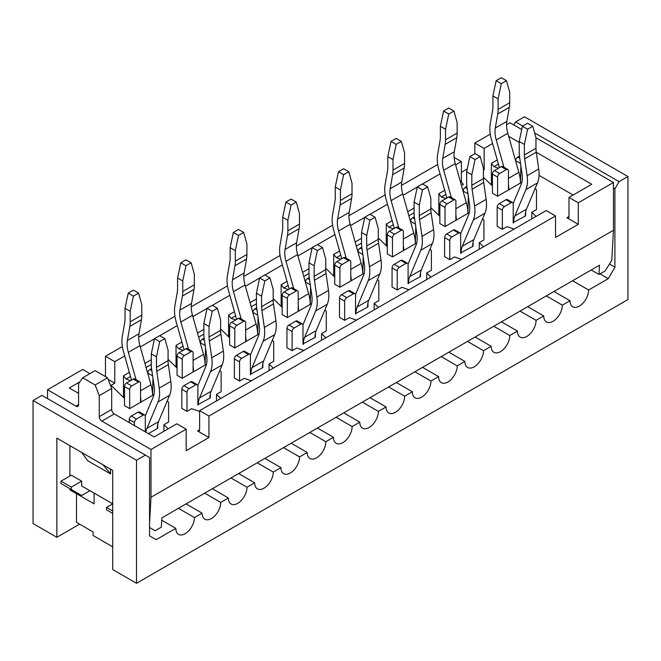 <?xml version="1.0" encoding="UTF-8"?>
<svg xmlns="http://www.w3.org/2000/svg" width="661" height="661" viewBox="0 0 661 661"><rect width="100%" height="100%" fill="white"/><g stroke="black" fill="none" stroke-linecap="round" stroke-linejoin="round"><path stroke-width="0.99" d="M130.506 376.497L126.069 379.059L130.614 380.612M129.68 408.63L129.68 389.519A2.925 1.686 -60 0 1 131.754 385.933L138.48 382.05A2.925 1.686 -60 0 1 139.942 381.901L134.77 378.918A2.925 1.686 -60 0 0 133.307 379.059L126.581 382.942A2.925 1.686 -60 0 0 124.508 386.528L124.508 405.647L129.68 408.63L153.939 394.625M124.508 398.426L111.056 385.338L114.783 383.182L114.783 361.683L124.706 355.957M108.14 379.348L114.783 383.182M168.167 428.824L163.928 424.701L168.58 422.007L168.58 402.896A2.925 1.686 120 0 0 167.977 401.558A2.925 1.686 120 0 0 166.985 401.491M186.171 429.179L176.859 423.8L154.096 436.946L114.27 413.943L101.852 421.115L150.997 449.488L186.171 429.179L186.171 450.678L208.934 437.541L197.556 430.972A2.925 1.686 -120 0 0 199.019 431.112A2.925 1.686 -120 0 0 199.622 429.774L199.622 410.663L546.217 210.553L555.529 215.932L208.934 416.033L199.622 410.663M199.622 411.415L191.657 408.688L186.997 411.382L181.825 408.391L181.825 389.279A2.925 1.686 120 0 1 183.898 385.694L190.624 381.81L195.796 384.793L189.071 388.676A2.925 1.686 120 0 0 186.997 392.262L186.997 411.382M220.724 398.476L216.486 394.353L221.146 391.667L221.146 372.548A2.925 1.686 120 0 0 220.534 371.209A2.925 1.686 120 0 0 219.543 371.143M251.354 380.794L244.215 378.348L239.555 381.033L234.382 378.051L234.382 358.931A2.925 1.686 120 0 1 236.456 355.345L243.182 351.462L248.354 354.453L241.629 358.336A2.925 1.686 120 0 0 239.555 361.922L239.555 381.033M273.282 368.136L269.044 364.013L273.704 361.319L273.704 342.208A2.925 1.686 120 0 0 273.092 340.869A2.925 1.686 120 0 0 272.101 340.803M303.911 350.446L296.772 348L292.112 350.694L286.94 347.703L286.94 328.591A2.925 1.686 120 0 1 289.014 325.005L295.74 321.122L300.912 324.105L294.186 327.988A2.925 1.686 120 0 0 292.112 331.574L292.112 350.694M325.84 337.788L321.601 333.665L326.261 330.979L326.261 311.86A2.925 1.686 120 0 0 325.65 310.521A2.925 1.686 120 0 0 324.658 310.455M356.469 320.106L349.33 317.66L344.67 320.345L339.498 317.363L339.498 298.243A2.925 1.686 120 0 1 341.572 294.657L348.297 290.774L353.47 293.765L346.744 297.648A2.925 1.686 120 0 0 344.67 301.234L344.67 320.345M378.398 307.448L374.159 303.325L378.819 300.631L378.819 281.52A2.925 1.686 120 0 0 378.208 280.181A2.925 1.686 120 0 0 377.216 280.115M409.027 289.758L401.888 287.312L397.236 289.997L392.056 287.014L392.056 267.903A2.925 1.686 120 0 1 394.13 264.317L400.855 260.434L406.028 263.417L399.302 267.3A2.925 1.686 120 0 0 397.236 270.886L397.236 289.997M430.955 277.099L426.717 272.976L431.377 270.291L431.377 251.172A2.925 1.686 120 0 0 430.765 249.833A2.925 1.686 120 0 0 429.774 249.767M461.593 259.418L454.446 256.972L449.794 259.657L444.613 256.675L444.613 237.555A2.925 1.686 120 0 1 446.687 233.969L453.413 230.086L458.585 233.077L451.86 236.96A2.925 1.686 120 0 0 449.794 240.546L449.794 259.657M483.513 246.76L479.275 242.637L483.935 239.943L483.935 220.832A2.925 1.686 120 0 0 483.323 219.493A2.925 1.686 120 0 0 482.332 219.427M514.151 229.07L507.004 226.624L502.352 229.309L497.179 226.326L497.179 207.215A2.925 1.686 120 0 1 499.245 203.629L505.971 199.746L511.143 202.729L504.417 206.612A2.925 1.686 120 0 0 502.352 210.198L502.352 229.309M531.832 218.857L531.832 212.288L536.492 209.603L536.492 190.484A2.925 1.686 120 0 0 535.881 189.145A2.925 1.686 120 0 0 534.889 189.079M531.832 212.288L536.071 216.411M536.278 152.253L591.735 184.27L568.981 197.416L578.292 202.795L578.292 224.294L555.529 237.439L555.529 215.932M578.292 224.294L566.907 217.725L568.981 216.527A2.925 1.686 60 0 1 568.369 217.874A2.925 1.686 60 0 1 566.907 217.725M573.112 195.028L539.046 175.355M498.411 164.085L493.982 166.646L498.526 168.208M497.593 196.218L497.593 177.107A2.925 1.686 -60 0 1 499.658 173.521L506.384 169.637A2.925 1.686 -60 0 1 507.846 169.497L502.674 166.506A2.925 1.686 -60 0 0 501.212 166.655L494.486 170.538A2.925 1.686 -60 0 0 492.42 174.116L492.42 193.235L497.593 196.218L521.843 182.221M492.42 186.014L483.414 177.255M483.414 170.356L484.141 169.935L483.414 169.522M467.253 168.935L461.378 172.331M445.853 194.433L441.424 196.995L445.968 198.548M445.035 226.566L445.035 207.447A2.925 1.686 -60 0 1 447.1 203.869L453.826 199.986A2.925 1.686 -60 0 1 455.289 199.837L450.116 196.854A2.925 1.686 -60 0 0 448.654 196.995L441.928 200.878A2.925 1.686 -60 0 0 439.854 204.464L439.854 223.575L445.035 226.566L469.285 212.561M439.854 216.362L430.856 207.595M393.295 224.773L388.866 227.334L393.411 228.896M392.477 256.906L392.477 237.795A2.925 1.686 -60 0 1 394.543 234.209L401.268 230.325A2.925 1.686 -60 0 1 402.731 230.185L397.558 227.194A2.925 1.686 -60 0 0 396.096 227.343L389.37 231.226A2.925 1.686 -60 0 0 387.296 234.812L387.296 253.923L392.477 256.906L416.727 242.909M387.296 246.702L378.299 237.943M340.737 255.121L336.309 257.683L340.853 259.236M339.911 287.254L339.911 268.143A2.925 1.686 -60 0 1 341.985 264.557L348.711 260.674A2.925 1.686 -60 0 1 350.173 260.525L345.001 257.542A2.925 1.686 -60 0 0 343.538 257.683L336.813 261.566A2.925 1.686 -60 0 0 334.739 265.152L334.739 284.263L339.911 287.254L364.17 273.249M334.739 277.05L325.741 268.292M288.179 285.461L283.751 288.022L288.295 289.584M287.353 317.594L287.353 298.483A2.925 1.686 -60 0 1 289.427 294.897L296.153 291.014A2.925 1.686 -60 0 1 297.615 290.873L292.443 287.882A2.925 1.686 -60 0 0 290.98 288.031L284.255 291.914A2.925 1.686 -60 0 0 282.181 295.5L282.181 314.611L287.353 317.594L311.612 303.597M282.181 307.39L273.183 298.632M235.622 315.809L231.185 318.371L235.737 319.924M234.795 347.942L234.795 328.831A2.925 1.686 -60 0 1 236.869 325.245L243.595 321.362A2.925 1.686 -60 0 1 245.057 321.213L239.885 318.23A2.925 1.686 -60 0 0 238.423 318.371L231.697 322.254A2.925 1.686 -60 0 0 229.623 325.84L229.623 344.951L234.795 347.942L259.054 333.937M229.623 337.738L220.625 328.98M183.064 346.157L178.627 348.711L183.18 350.272M182.238 378.282L182.238 359.171A2.925 1.686 -60 0 1 184.312 355.585L191.037 351.702A2.925 1.686 -60 0 1 192.5 351.561L187.327 348.57A2.925 1.686 -60 0 0 185.865 348.719L179.139 352.602A2.925 1.686 -60 0 0 177.065 356.188L177.065 375.299L182.238 378.282L206.496 364.285M177.065 368.078L168.068 359.32M163.928 424.701L163.928 431.269M178.627 348.711L176.033 345.43L176.033 367.07M216.486 394.353L216.486 400.921M231.185 318.371L228.59 315.09L228.59 336.73M269.044 364.013L269.044 370.581M283.751 288.022L281.148 284.742L281.148 306.382M321.601 333.665L321.601 340.233M336.309 257.683L333.706 254.402L333.706 276.042M374.159 303.325L374.159 309.893M388.866 227.334L386.264 224.054L386.264 245.694M426.717 272.976L426.717 279.545M461.436 185.435L463.444 184.279A2.925 1.686 60 0 1 461.378 180.693L461.378 161.573L455.636 164.895M441.424 196.995L438.821 193.714L438.821 215.354M479.275 242.637L479.275 249.205M112.717 511.011L106.504 507.425L112.717 503.847L81.675 485.926L81.675 481.15L71.33 475.176L60.986 481.15L71.33 487.116L81.675 481.15M578.292 202.795L613.466 182.486L535.972 137.744L535.972 148.254A25.605 14.782 -120 0 0 536.269 152.17L538.698 169.018A32.918 19.004 60 0 1 537.492 182.89L526.445 209.24A25.605 14.782 -120 0 0 525.214 216.114L525.214 215.635M521.727 129.515L510.003 122.748L506.59 124.722M490.272 134.142L474.829 143.057L484.141 148.436L492.61 143.544M508.697 136.331L519.216 142.404M568.981 197.416L568.981 216.527M140.289 346.959L154.484 338.762M159.788 335.697L177.264 325.609M192.847 316.611L207.042 308.414M212.346 305.349L229.821 295.269M245.405 286.271L259.599 278.074M264.904 275.009L282.379 264.921M297.962 255.923L312.157 247.726M317.462 244.661L334.937 234.581M350.52 225.583L364.715 217.386M370.02 214.321L387.495 204.232M403.078 195.235L417.273 187.038M422.577 183.973L440.052 173.893M454.115 157.384L461.378 161.573M437.714 164.482L401.475 185.411M385.156 194.83L348.917 215.75M332.599 225.17L296.359 246.099M280.041 255.518L243.802 276.438M227.483 285.858L191.244 306.787M174.925 316.206L138.686 337.127M122.368 346.546L105.471 356.304L114.783 361.683M474.829 143.057L474.829 153.691M89.954 373.63L82.708 369.441L47.534 389.75L47.534 398.591M105.471 376.613L105.471 356.304M126.069 379.059L123.475 375.779L123.475 397.418M493.982 166.646L491.379 163.366L491.379 185.006M484.141 148.436L484.141 169.935M208.934 437.541L208.934 416.033M150.997 449.488L150.997 497.27L613.466 230.268L611.78 260.36L605.187 270.886L598.982 274.472L591.223 269.994M613.466 182.486L613.466 230.268M47.534 389.75L75.99 406.185A3.66 2.115 60 0 0 77.816 406.358A3.66 2.115 60 0 0 78.576 404.689L75.99 406.185M78.576 393.336L69.265 387.966L79.882 381.827M103.133 464.865L110.643 473.978L87.888 460.841L81.6 452.43M110.643 473.978L110.412 469.07M101.852 421.115A3.66 2.115 60 0 1 99.266 416.637L99.266 395.642L95.126 384.975L82.708 377.811L78.576 383.694L78.576 404.689M150.997 497.27L149.543 523.198M598.982 274.472L599.502 265.21L161.862 517.885L161.342 527.139L155.137 530.725L149.543 527.503M60.986 481.15L60.986 483.538L81.675 495.486L89.954 490.702M114.27 413.943A3.66 2.115 60 0 1 111.684 409.465L111.684 388.47L107.545 377.811L95.126 370.639L82.708 377.811M71.33 489.512L71.33 487.116M106.504 507.425L106.504 509.821L112.717 513.399M111.684 388.47L99.266 395.642M95.126 384.975L107.545 377.811M178.412 508.326L194.45 517.58L202.109 513.167L186.071 503.905M69.884 488.669L69.884 489.867L94.093 503.847L94.093 493.089M204.695 493.156L220.724 502.41L228.384 497.989L212.346 488.735M230.97 477.977L247.007 487.24L254.667 482.819L238.629 473.557M257.253 462.807L273.282 472.07L280.942 467.649L264.904 458.387M283.528 447.637L299.565 456.891L307.225 452.471L291.187 443.217M309.811 432.468L325.848 441.722L333.499 437.301L317.462 428.047M336.085 417.289L352.123 426.552L359.782 422.131L343.745 412.869M362.368 402.119L378.406 411.382L386.057 406.961L370.02 397.699M388.643 386.949L404.681 396.203L412.34 391.783L396.303 382.529M414.926 371.779L430.964 381.033L438.615 376.613L422.577 367.359M441.201 356.601L457.238 365.864L464.898 361.443L448.86 352.181M467.484 341.431L483.522 350.694L491.173 346.273L475.135 337.011M493.759 326.261L509.796 335.515L517.456 331.095L501.418 321.841M520.042 311.091L536.079 320.345L543.73 315.925L527.693 306.671M546.317 295.913L562.354 305.175L570.013 300.755L553.976 291.493M572.6 280.743L588.637 290.005L608.294 278.653L600.014 273.877M588.637 290.005A13.17 7.601 -60 0 1 582.886 303.259A13.17 7.601 -60 0 1 572.74 306.778A13.17 7.601 -60 0 1 570.013 300.755M562.354 305.175A13.17 7.601 -60 0 1 556.612 318.428A13.17 7.601 -60 0 1 546.457 321.957A13.17 7.601 -60 0 1 543.73 315.925M536.079 320.345A13.17 7.601 -60 0 1 530.329 333.598A13.17 7.601 -60 0 1 520.182 337.127A13.17 7.601 -60 0 1 517.456 331.095M509.796 335.515A13.17 7.601 -60 0 1 504.046 348.768A13.17 7.601 -60 0 1 493.899 352.296A13.17 7.601 -60 0 1 491.173 346.273M483.522 350.694A13.17 7.601 -60 0 1 477.771 363.947A13.17 7.601 -60 0 1 467.624 367.475A13.17 7.601 -60 0 1 464.898 361.443M457.238 365.864A13.17 7.601 -60 0 1 451.488 379.117A13.17 7.601 -60 0 1 441.341 382.645A13.17 7.601 -60 0 1 438.615 376.613M430.964 381.033A13.17 7.601 -60 0 1 425.213 394.286A13.17 7.601 -60 0 1 415.067 397.815A13.17 7.601 -60 0 1 412.34 391.783M404.681 396.203A13.17 7.601 -60 0 1 398.93 409.456A13.17 7.601 -60 0 1 388.784 412.985A13.17 7.601 -60 0 1 386.057 406.961M378.406 411.382A13.17 7.601 -60 0 1 372.655 424.635A13.17 7.601 -60 0 1 362.509 428.163A13.17 7.601 -60 0 1 359.782 422.131M352.123 426.552A13.17 7.601 -60 0 1 346.372 439.805A13.17 7.601 -60 0 1 336.226 443.333A13.17 7.601 -60 0 1 333.499 437.301M325.848 441.722A13.17 7.601 -60 0 1 320.098 454.975A13.17 7.601 -60 0 1 309.951 458.503A13.17 7.601 -60 0 1 307.225 452.471M299.565 456.891A13.17 7.601 -60 0 1 293.815 470.145A13.17 7.601 -60 0 1 283.668 473.673A13.17 7.601 -60 0 1 280.942 467.649M273.282 472.07A13.17 7.601 -60 0 1 267.54 485.323A13.17 7.601 -60 0 1 257.393 488.851A13.17 7.601 -60 0 1 254.667 482.819M247.007 487.24A13.17 7.601 -60 0 1 241.257 500.493A13.17 7.601 -60 0 1 231.11 504.021A13.17 7.601 -60 0 1 228.384 497.989M220.724 502.41A13.17 7.601 -60 0 1 214.982 515.663A13.17 7.601 -60 0 1 204.836 519.191A13.17 7.601 -60 0 1 202.109 513.167M194.45 517.58A13.17 7.601 -60 0 1 188.699 530.833A13.17 7.601 -60 0 1 178.553 534.361A13.17 7.601 -60 0 1 175.826 528.337L161.73 520.199M76.502 493.693L76.502 522.364L93.061 531.923L93.061 535.501L112.717 546.854M534.625 132.902L619.051 181.643L627.95 176.512L524.487 116.774L515.588 121.913L522.727 126.036M627.95 176.512L627.95 299.557L136.513 583.291L112.717 569.551L112.717 470.392L56.846 438.136L56.846 537.294L79.609 524.156M175.826 528.337L156.17 539.682L149.543 535.864L149.543 457.495L145.412 455.099L136.513 460.238L136.513 583.291M136.513 460.238L33.05 400.508L33.05 523.553L56.846 537.294M619.051 181.643L614.912 188.815L614.912 267.184L608.294 278.653M33.05 400.508L41.949 395.369L145.412 455.099M513.837 124.962L515.588 121.913M69.884 476.011L69.884 445.663M614.912 188.815L613.466 187.98M609.475 264.045L614.912 267.184M480.208 156.558L475.036 153.567L469.864 156.558L475.036 159.541L480.208 156.558L483.414 168.084L483.414 178.602A25.605 14.782 -120 0 0 483.712 182.51L486.141 199.358A32.918 19.004 60 0 1 484.934 213.23L473.887 239.579A25.605 14.782 -120 0 0 472.656 246.454L472.656 245.983M475.036 159.541L471.83 174.777L471.83 185.287A25.605 14.782 -120 0 0 472.119 189.203L474.557 206.05A32.918 19.004 60 0 1 473.342 219.923L462.303 246.272A25.605 14.782 -120 0 0 461.064 253.146L460.651 253.386L460.651 234.267A2.925 1.686 120 0 0 460.048 232.928A2.925 1.686 120 0 0 458.585 233.077M460.618 233.837L468.525 214.974A25.605 14.782 60 0 0 469.467 204.183L467.03 187.336A32.918 19.004 -120 0 1 466.658 182.304L466.658 171.786L471.83 174.777M460.651 252.907L472.656 246.454M466.658 171.786L469.864 156.558M473.069 242.248L473.069 246.214M460.048 232.928L454.875 229.945A2.925 1.686 120 0 0 453.413 230.086M451.389 197.589L443.68 170.282A25.605 14.782 -120 0 1 442.738 158.4L445.175 144.371A32.918 19.004 60 0 0 445.547 139.777L445.547 129.259L448.753 114.031L453.925 111.04L448.753 108.057L443.581 111.04L440.375 126.276L440.375 136.786A25.605 14.782 60 0 1 440.086 140.363L437.648 154.393A32.918 19.004 -120 0 0 438.863 169.67L446.869 198.027M448.753 114.031L443.581 111.04M453.925 111.04L457.139 122.566L457.139 133.084A32.918 19.004 60 0 1 456.759 137.678L454.322 151.716A25.605 14.782 -120 0 0 455.264 163.589L466.311 202.687A32.918 19.004 60 0 1 467.897 213.363L468.31 196.185M455.892 219.816L455.892 201.175A2.925 1.686 -60 0 0 455.289 199.837M463.138 191.459L463.138 191.021A2.925 1.686 -60 0 1 465.204 187.443L466.914 186.452M467.889 212.883L468.31 213.123M455.892 214.767A32.918 19.004 60 0 1 456.305 220.055L467.897 213.363M445.547 129.259L440.375 126.276M241.158 318.966L233.449 291.658A25.605 14.782 -120 0 1 232.507 279.785L234.936 265.747A32.918 19.004 60 0 0 235.316 261.153L235.316 250.635L238.522 235.407L243.694 232.416L238.522 229.433L233.35 232.416L230.144 247.652L230.144 258.162A25.605 14.782 60 0 1 229.846 261.739L227.417 275.769A32.918 19.004 -120 0 0 228.623 291.047L236.638 319.403M238.522 235.407L233.35 232.416M243.694 232.416L246.9 243.95L246.9 254.46A32.918 19.004 60 0 1 246.528 259.054L244.091 273.092A25.605 14.782 -120 0 0 245.033 284.974L256.071 324.064A32.918 19.004 60 0 1 257.666 334.739L258.079 317.561M245.661 341.192L245.661 322.551A2.925 1.686 -60 0 0 245.057 321.213M252.907 312.835L252.907 312.397A2.925 1.686 -60 0 1 254.972 308.819L256.683 307.828M257.658 334.259L258.079 334.499M245.661 336.143A32.918 19.004 60 0 1 246.074 341.431L257.666 334.739M235.316 250.635L230.144 247.652M532.766 126.21L527.594 123.227L522.421 126.21L527.594 129.201L532.766 126.21L535.972 137.744M527.594 129.201L524.388 144.429L524.388 154.947A25.605 14.782 -120 0 0 524.677 158.855L527.114 175.702A32.918 19.004 60 0 1 525.9 189.575L514.861 215.924A25.605 14.782 -120 0 0 513.622 222.798L513.209 223.038L513.209 203.927A2.925 1.686 120 0 0 512.606 202.588A2.925 1.686 120 0 0 511.143 202.729M513.176 203.497L521.083 184.626A25.605 14.782 60 0 0 522.025 173.835L519.587 156.988A32.918 19.004 -120 0 1 519.216 151.956L519.216 141.446L524.388 144.429M513.209 222.567L525.214 216.114M519.216 141.446L522.421 126.21M525.627 211.908L525.627 215.874M512.606 202.588L507.433 199.597A2.925 1.686 120 0 0 505.971 199.746M503.946 167.241L496.237 139.942A25.605 14.782 -120 0 1 495.296 128.06L497.733 114.023A32.918 19.004 60 0 0 498.105 109.429L498.105 98.919L501.311 83.683L506.483 80.7L501.311 77.709L496.138 80.7L492.932 95.928L492.932 106.446A25.605 14.782 60 0 1 492.643 110.015L490.206 124.053A32.918 19.004 -120 0 0 491.42 139.322L499.427 167.687M501.311 83.683L496.138 80.7M506.483 80.7L509.697 92.226L509.697 102.736A32.918 19.004 60 0 1 509.317 107.338L506.88 121.368A25.605 14.782 -120 0 0 507.822 133.249L518.868 172.347A32.918 19.004 60 0 1 520.455 183.023L520.868 165.837M508.449 189.467L508.449 170.835A2.925 1.686 -60 0 0 507.846 169.497M515.696 161.119L515.696 160.681A2.925 1.686 -60 0 1 517.761 157.095L519.472 156.112M520.447 182.543L520.868 182.783M508.449 184.427A32.918 19.004 60 0 1 508.863 189.707L520.455 183.023M498.105 98.919L492.932 95.928M346.273 258.277L338.564 230.97A25.605 14.782 -120 0 1 337.622 219.097L340.06 205.059A32.918 19.004 60 0 0 340.432 200.465L340.432 189.947L343.637 174.719L348.81 171.728L343.637 168.745L338.465 171.728L335.259 186.964L335.259 197.474A25.605 14.782 60 0 1 334.97 201.051L332.533 215.081A32.918 19.004 -120 0 0 333.747 230.359L341.754 258.715M343.637 174.719L338.465 171.728M348.81 171.728L352.024 183.254L352.024 193.772A32.918 19.004 60 0 1 351.644 198.366L349.206 212.404A25.605 14.782 -120 0 0 350.148 224.277L361.195 263.375A32.918 19.004 60 0 1 362.782 274.051L363.195 256.873M350.776 280.504L350.776 261.863A2.925 1.686 -60 0 0 350.173 260.525M358.022 252.147L358.022 251.709A2.925 1.686 -60 0 1 360.088 248.131L361.798 247.14M362.773 273.571L363.195 273.811M350.776 275.455A32.918 19.004 60 0 1 351.189 280.743L362.782 274.051M340.432 189.947L335.259 186.964M164.862 338.622L159.689 335.639L154.517 338.622L159.689 341.605L164.862 338.622L168.068 350.148L168.068 360.666A25.605 14.782 -120 0 0 168.357 364.575L170.794 381.422A32.918 19.004 60 0 1 169.58 395.295L158.541 421.644A25.605 14.782 -120 0 0 157.31 428.518L157.31 428.047M159.689 341.605L156.475 356.841L156.475 367.351A25.605 14.782 -120 0 0 156.773 371.267L159.21 388.114A32.918 19.004 60 0 1 157.996 401.987L146.957 428.336A25.605 14.782 -120 0 0 145.916 432.22M145.271 415.901L153.178 397.038A25.605 14.782 60 0 0 154.12 386.247L151.683 369.4A32.918 19.004 -120 0 1 151.303 364.368L151.303 353.858L156.475 356.841M151.303 353.858L154.517 338.622M145.304 431.864L145.304 416.339A2.925 1.686 120 0 0 144.701 414.992A2.925 1.686 120 0 0 143.239 415.141L136.513 419.024A2.925 1.686 120 0 0 134.439 422.61L134.439 425.593M144.701 414.992L139.529 412.01A2.925 1.686 120 0 0 138.066 412.15L131.341 416.033A2.925 1.686 120 0 0 129.267 419.619L129.267 422.61M157.723 424.312L157.723 428.278M293.715 288.617L286.006 261.318A25.605 14.782 -120 0 1 285.065 249.437L287.494 235.399A32.918 19.004 60 0 0 287.874 230.805L287.874 220.295L291.08 205.059L296.252 202.076L291.08 199.085L285.907 202.076L282.701 217.304L282.701 227.822A25.605 14.782 60 0 1 282.412 231.391L279.975 245.429A32.918 19.004 -120 0 0 281.189 260.698L289.196 289.064M291.08 205.059L285.907 202.076M296.252 202.076L299.458 213.602L299.458 224.112A32.918 19.004 60 0 1 299.086 228.714L296.649 242.744A25.605 14.782 -120 0 0 297.59 254.625L308.637 293.724A32.918 19.004 60 0 1 310.224 304.399L310.637 287.213M298.218 310.852L298.218 292.212A2.925 1.686 -60 0 0 297.615 290.873M305.465 282.495L305.465 282.057A2.925 1.686 -60 0 1 307.53 278.471L309.241 277.488M310.216 303.92L310.637 304.159M298.218 305.803A32.918 19.004 60 0 1 298.632 311.083L310.224 304.399M287.874 220.295L282.701 217.304M269.977 277.934L264.805 274.951L259.633 277.934L264.805 280.917L269.977 277.934L273.183 289.46L273.183 299.978A25.605 14.782 -120 0 0 273.472 303.886L275.91 320.734A32.918 19.004 60 0 1 274.695 334.606L263.656 360.956A25.605 14.782 -120 0 0 262.425 367.83L262.425 367.359M264.805 280.917L261.599 296.153L261.599 306.663A25.605 14.782 -120 0 0 261.888 310.579L264.326 327.426A32.918 19.004 60 0 1 263.111 341.299L252.072 367.648A25.605 14.782 -120 0 0 250.833 374.523L250.42 374.762L250.42 355.651A2.925 1.686 120 0 0 249.817 354.304A2.925 1.686 120 0 0 248.354 354.453M250.387 355.213L258.294 336.35A25.605 14.782 60 0 0 259.236 325.559L256.799 308.712A32.918 19.004 -120 0 1 256.418 303.68L256.418 293.162L261.599 296.153M250.42 374.283L262.425 367.83M256.418 293.162L259.633 277.934M262.838 363.624L262.838 367.59M249.817 354.304L244.644 351.322A2.925 1.686 120 0 0 243.182 351.462M398.831 227.929L391.122 200.63A25.605 14.782 -120 0 1 390.18 188.749L392.617 174.711A32.918 19.004 60 0 0 392.989 170.117L392.989 159.607L396.195 144.371L401.367 141.388L396.195 138.397L391.023 141.388L387.817 156.616L387.817 167.134A25.605 14.782 60 0 1 387.528 170.703L385.09 184.741A32.918 19.004 -120 0 0 386.305 200.01L394.311 228.375M396.195 144.371L391.023 141.388M401.367 141.388L404.582 152.914L404.582 163.424A32.918 19.004 60 0 1 404.202 168.026L401.764 182.056A25.605 14.782 -120 0 0 402.706 193.937L413.753 233.036A32.918 19.004 60 0 1 415.339 243.711L415.752 226.525M403.334 250.164L403.334 231.524A2.925 1.686 -60 0 0 402.731 230.185M410.58 221.807L410.58 221.369A2.925 1.686 -60 0 1 412.646 217.783L414.356 216.8M415.331 243.231L415.752 243.471M403.334 245.115A32.918 19.004 60 0 1 403.747 250.395L415.339 243.711M392.989 159.607L387.817 156.616M322.535 247.586L317.363 244.603L312.19 247.586L317.363 250.577L322.535 247.586L325.741 259.12L325.741 269.63A25.605 14.782 -120 0 0 326.03 273.547L328.467 290.394A32.918 19.004 60 0 1 327.253 304.267L316.214 330.616A25.605 14.782 -120 0 0 314.983 337.49L314.983 337.011M317.363 250.577L314.157 265.805L314.157 276.323A25.605 14.782 -120 0 0 314.446 280.239L316.883 297.078A32.918 19.004 60 0 1 315.669 310.951L304.63 337.3A25.605 14.782 -120 0 0 303.391 344.183L302.978 344.414L302.978 325.303A2.925 1.686 120 0 0 302.374 323.964A2.925 1.686 120 0 0 300.912 324.105M302.945 324.873L310.852 306.002A25.605 14.782 60 0 0 311.794 295.211L309.356 278.364A32.918 19.004 -120 0 1 308.976 273.332L308.976 262.822L314.157 265.805M302.978 343.943L314.983 337.49M308.976 262.822L312.19 247.586M315.396 333.284L315.396 337.25M302.374 323.964L297.202 320.973A2.925 1.686 120 0 0 295.74 321.122M217.419 308.282L212.247 305.291L207.075 308.282L212.247 311.265L217.419 308.282L220.625 319.808L220.625 330.318A25.605 14.782 -120 0 0 220.914 334.235L223.352 351.082A32.918 19.004 60 0 1 222.137 364.955L211.099 391.304A25.605 14.782 -120 0 0 209.868 398.178L209.868 397.699M212.247 311.265L209.033 326.493L209.033 337.011A25.605 14.782 -120 0 0 209.33 340.927L211.768 357.766A32.918 19.004 60 0 1 210.553 371.639L199.515 397.988A25.605 14.782 -120 0 0 198.275 404.871L197.862 405.102L197.862 385.991A2.925 1.686 120 0 0 197.259 384.652A2.925 1.686 120 0 0 195.796 384.793M197.829 385.561L205.736 366.69A25.605 14.782 60 0 0 206.678 355.899L204.241 339.052A32.918 19.004 -120 0 1 203.861 334.02L203.861 323.51L209.033 326.493M197.862 404.631L209.868 398.178M203.861 323.51L207.075 308.282M210.281 393.973L210.281 397.939M197.259 384.652L192.087 381.661A2.925 1.686 120 0 0 190.624 381.81M427.65 186.898L422.478 183.915L417.306 186.898L422.478 189.889L427.65 186.898L430.856 198.432L430.856 208.942A25.605 14.782 -120 0 0 431.154 212.859L433.583 229.706A32.918 19.004 60 0 1 432.377 243.579L421.33 269.928A25.605 14.782 -120 0 0 420.099 276.802L420.099 276.323M422.478 189.889L419.272 205.117L419.272 215.635A25.605 14.782 -120 0 0 419.561 219.551L421.999 236.39A32.918 19.004 60 0 1 420.784 250.263L409.746 276.612A25.605 14.782 -120 0 0 408.506 283.486L408.093 283.726L408.093 264.615A2.925 1.686 120 0 0 407.49 263.276A2.925 1.686 120 0 0 406.028 263.417M408.06 264.185L415.967 245.314A25.605 14.782 60 0 0 416.909 234.523L414.472 217.676A32.918 19.004 -120 0 1 414.1 212.644L414.1 202.134L419.272 205.117M408.093 283.255L420.099 276.802M414.1 202.134L417.306 186.898M420.512 272.596L420.512 276.562M407.49 263.276L402.318 260.285A2.925 1.686 120 0 0 400.855 260.434M188.6 349.305L180.891 322.006A25.605 14.782 -120 0 1 179.949 310.125L182.378 296.095A32.918 19.004 60 0 0 182.758 291.493L182.758 280.983L185.964 265.747L191.136 262.764L185.964 259.773L180.792 262.764L177.586 277.992L177.586 288.51A25.605 14.782 60 0 1 177.288 292.079L174.859 306.117A32.918 19.004 -120 0 0 176.066 321.386L184.08 349.752M185.964 265.747L180.792 262.764M191.136 262.764L194.342 274.29L194.342 284.8A32.918 19.004 60 0 1 193.97 289.402L191.533 303.432A25.605 14.782 -120 0 0 192.475 315.314L203.514 354.412A32.918 19.004 60 0 1 205.108 365.087L205.521 347.901M193.103 371.54L193.103 352.9A2.925 1.686 -60 0 0 192.5 351.561M200.349 343.183L200.349 342.745A2.925 1.686 -60 0 1 202.415 339.159L204.125 338.176M205.1 364.608L205.521 364.847M193.103 366.491A32.918 19.004 60 0 1 193.516 371.771L205.108 365.087M182.758 280.983L177.586 277.992M136.042 379.654L128.333 352.346A25.605 14.782 -120 0 1 127.391 340.473L129.82 326.435A32.918 19.004 60 0 0 130.2 321.841L130.2 311.323L133.406 296.095L138.579 293.104L133.406 290.121L128.234 293.104L125.028 308.34L125.028 318.85A25.605 14.782 60 0 1 124.731 322.428L122.302 336.457A32.918 19.004 -120 0 0 123.508 351.735L131.522 380.092M133.406 296.095L128.234 293.104M138.579 293.104L141.785 304.638L141.785 315.148A32.918 19.004 60 0 1 141.413 319.742L138.975 333.78A25.605 14.782 -120 0 0 139.917 345.662L150.956 384.752A32.918 19.004 60 0 1 152.551 395.427L152.964 378.249M140.545 401.88L140.545 383.24A2.925 1.686 -60 0 0 139.942 381.901M147.791 373.523L147.791 373.085A2.925 1.686 -60 0 1 149.857 369.507L151.567 368.516M152.542 394.947L152.964 395.187M140.545 396.831A32.918 19.004 60 0 1 140.958 402.119L152.551 395.427M130.2 311.323L125.028 308.34M375.093 217.246L369.92 214.255L364.748 217.246L369.92 220.229L375.093 217.246L378.299 228.772L378.299 239.29A25.605 14.782 -120 0 0 378.588 243.198L381.025 260.046A32.918 19.004 60 0 1 379.811 273.918L368.772 300.268A25.605 14.782 -120 0 0 367.541 307.142L367.541 306.671M369.92 220.229L366.715 235.465L366.715 245.975A25.605 14.782 -120 0 0 367.004 249.891L369.441 266.738A32.918 19.004 60 0 1 368.227 280.611L357.188 306.96A25.605 14.782 -120 0 0 355.949 313.835L355.535 314.074L355.535 294.955A2.925 1.686 120 0 0 354.932 293.616A2.925 1.686 120 0 0 353.47 293.765M355.502 294.525L363.41 275.662A25.605 14.782 60 0 0 364.351 264.871L361.914 248.024A32.918 19.004 -120 0 1 361.542 242.992L361.542 232.474L366.715 235.465M355.535 313.595L367.541 307.142M361.542 232.474L364.748 217.246M367.954 302.936L367.954 306.902M354.932 293.616L349.76 290.633A2.925 1.686 120 0 0 348.297 290.774M151.303 364.484L146.089 367.499M197.556 430.972L199.622 429.774M414.1 212.768L408.878 215.783M361.542 243.108L356.32 246.123M308.984 273.456L303.763 276.472M256.418 303.796L251.205 306.811M203.861 334.144L198.647 337.16M203.861 329.368L197.482 333.045M181.899 342.043L176.033 345.43M256.418 299.02L250.04 302.705M234.457 311.703L228.59 315.09M308.976 268.68L302.598 272.357M287.014 281.355L281.148 284.742M361.542 238.332L355.155 242.017M339.572 251.015L333.706 254.402M414.1 207.992L407.721 211.669M392.138 220.667L386.264 224.054M461.378 180.693L460.279 181.329M444.696 190.327L438.821 193.714M151.303 359.708L144.924 363.393M129.341 372.391L123.475 375.779M497.254 159.979L491.379 163.366M111.684 409.465L99.266 416.637M471.83 185.287L483.414 178.602M451.86 236.96L446.687 233.969M449.794 240.546L444.613 237.555M462.303 246.272L473.887 239.579M473.342 219.923L484.934 213.23M474.557 206.05L486.141 199.358M472.119 189.203L483.712 182.51M445.547 139.777L457.139 133.084M467.211 188.6L465.204 187.443M448.654 196.995L453.826 199.986M441.928 200.878L447.1 203.869M439.854 204.464L445.035 207.447M467.963 193.813L463.138 191.021M455.892 208.702L466.311 202.687M443.68 170.282L455.264 163.589M442.738 158.4L454.322 151.716M445.175 144.371L456.759 137.678M235.316 261.153L246.9 254.46M256.98 309.976L254.972 308.819M238.423 318.371L243.595 321.362M231.697 322.254L236.869 325.245M229.623 325.84L234.795 328.831M257.732 315.19L252.907 312.397M245.661 330.079L256.071 324.064M233.449 291.658L245.033 284.974M232.507 279.785L244.091 273.092M234.936 265.747L246.528 259.054M524.388 154.947L535.972 148.254M504.417 206.612L499.245 203.629M502.352 210.198L497.179 207.215M514.861 215.924L526.445 209.24M525.9 189.575L537.492 182.89M527.114 175.702L538.698 169.018M524.677 158.855L536.269 152.17M498.105 109.429L509.697 102.736M519.769 158.252L517.761 157.095M501.212 166.655L506.384 169.637M494.486 170.538L499.658 173.521M492.42 174.116L497.593 177.107M520.529 163.465L515.696 160.681M508.449 178.354L518.868 172.347M496.237 139.942L507.822 133.249M495.296 128.06L506.88 121.368M497.733 114.023L509.317 107.338M340.432 200.465L352.024 193.772M362.096 249.288L360.088 248.131M343.538 257.683L348.711 260.674M336.813 261.566L341.985 264.557M334.739 265.152L339.911 268.143M362.848 254.502L358.022 251.709M350.776 269.391L361.195 263.375M338.564 230.97L350.148 224.277M337.622 219.097L349.206 212.404M340.06 205.059L351.644 198.366M156.475 367.351L168.068 360.666M138.066 412.15L143.239 415.141M136.513 419.024L131.341 416.033M148.411 433.657L157.31 428.518M134.439 422.61L129.267 419.619M146.957 428.336L158.541 421.644M157.996 401.987L169.58 395.295M159.21 388.114L170.794 381.422M156.773 371.267L168.357 364.575M287.874 230.805L299.458 224.112M309.538 279.628L307.53 278.471M290.98 288.031L296.153 291.014M284.255 291.914L289.427 294.897M282.181 295.5L287.353 298.483M310.29 284.841L305.465 282.057M298.218 299.73L308.637 293.724M286.006 261.318L297.59 254.625M285.065 249.437L296.649 242.744M287.494 235.399L299.086 228.714M261.599 306.663L273.183 299.978M241.629 358.336L236.456 355.345M239.555 361.922L234.382 358.931M252.072 367.648L263.656 360.956M263.111 341.299L274.695 334.606M264.326 327.426L275.91 320.734M261.888 310.579L273.472 303.886M392.989 170.117L404.582 163.424M414.654 218.94L412.646 217.783M396.096 227.343L401.268 230.325M389.37 231.226L394.543 234.209M387.296 234.812L392.477 237.795M415.405 224.153L410.58 221.369M403.334 239.042L413.753 233.036M391.122 200.63L402.706 193.937M390.18 188.749L401.764 182.056M392.617 174.711L404.202 168.026M314.157 276.323L325.741 269.63M294.186 327.988L289.014 325.005M292.112 331.574L286.94 328.591M304.63 337.3L316.214 330.616M315.669 310.951L327.253 304.267M316.883 297.078L328.467 290.394M314.446 280.239L326.03 273.547M209.033 337.011L220.625 330.318M189.071 388.676L183.898 385.694M186.997 392.262L181.825 389.279M199.515 397.988L211.099 391.304M210.553 371.639L222.137 364.955M211.768 357.766L223.352 351.082M209.33 340.927L220.914 334.235M419.272 215.635L430.856 208.942M399.302 267.3L394.13 264.317M397.236 270.886L392.056 267.903M409.746 276.612L421.33 269.928M420.784 250.263L432.377 243.579M421.999 236.39L433.583 229.706M419.561 219.551L431.154 212.859M182.758 291.493L194.342 284.8M204.423 340.324L202.415 339.159M185.865 348.719L191.037 351.702M179.139 352.602L184.312 355.585M177.065 356.188L182.238 359.171M205.174 345.538L200.349 342.745M193.103 360.419L203.514 354.412M180.891 322.006L192.475 315.314M179.949 310.125L191.533 303.432M182.378 296.095L193.97 289.402M130.2 321.841L141.785 315.148M151.865 370.664L149.857 369.507M133.307 379.059L138.48 382.05M126.581 382.942L131.754 385.933M124.508 386.528L129.68 389.519M152.617 375.878L147.791 373.085M140.545 390.767L150.956 384.752M128.333 352.346L139.917 345.662M127.391 340.473L138.975 333.78M129.82 326.435L141.413 319.742M366.715 245.975L378.299 239.29M346.744 297.648L341.572 294.657M344.67 301.234L339.498 298.243M357.188 306.96L368.772 300.268M368.227 280.611L379.811 273.918M369.441 266.738L381.025 260.046M367.004 249.891L378.588 243.198M483.323 219.493L482.505 219.014M535.881 189.145L535.063 188.674M167.977 401.558L167.159 401.087M273.092 340.869L272.274 340.39M325.65 310.521L324.832 310.05M220.534 371.209L219.716 370.738M430.765 249.833L429.947 249.362M378.208 280.181L377.39 279.702"/></g></svg>
